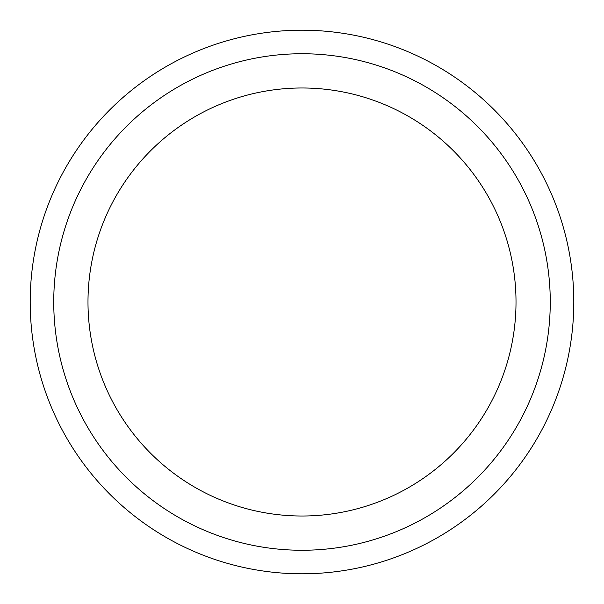 <?xml version="1.0" encoding="UTF-8"?>
<svg xmlns="http://www.w3.org/2000/svg" width="604" height="604" viewBox="0 0 604 604"><rect width="100%" height="100%" fill="white"/><g stroke="black" fill="none" stroke-linecap="round" stroke-linejoin="round"><path stroke-width="0.91" d="M302 87.988A214.012 214.012 0 0 0 87.988 302A214.012 214.012 0 0 0 302 516.012A214.012 214.012 0 0 0 516.012 302A214.012 214.012 0 0 0 302 87.988M302 550.259A248.259 248.259 0 0 0 550.259 302A248.259 248.259 0 0 0 302 53.741A248.259 248.259 0 0 0 53.741 302A248.259 248.259 0 0 0 302 550.259M302 573.8A271.8 271.8 0 0 0 573.8 302A271.8 271.8 0 0 0 302 30.2A271.8 271.8 0 0 0 30.2 302A271.8 271.8 0 0 0 302 573.8"/></g></svg>
